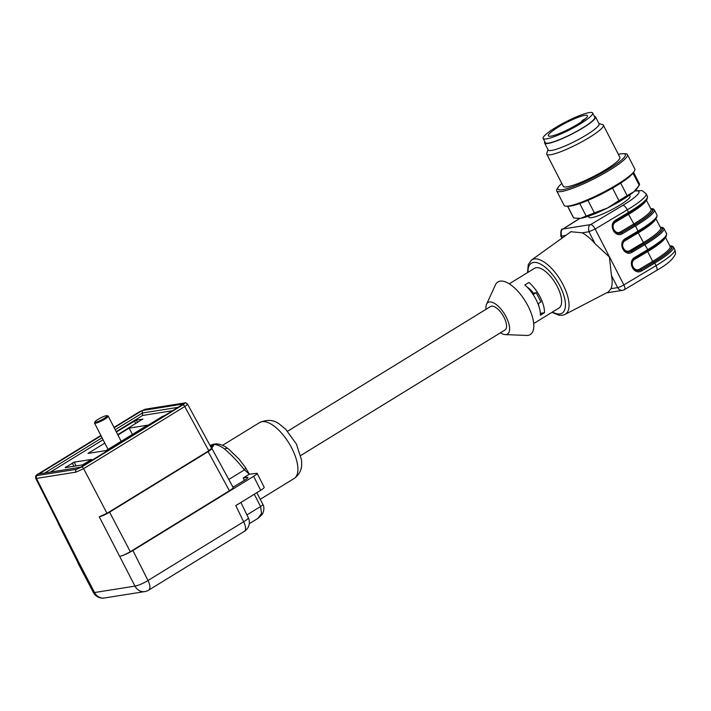 <?xml version="1.0" encoding="UTF-8"?>
<svg xmlns="http://www.w3.org/2000/svg" width="711" height="711" viewBox="0 0 711 711"><rect width="100%" height="100%" fill="white"/><g stroke="black" fill="none" stroke-linecap="round" stroke-linejoin="round"><path stroke-width="1.07" d="M588.477 216.215L589.019 217.264A23.054 3.653 -27.2 0 0 611.193 209.967A23.054 3.653 -27.2 0 0 630.035 196.183L629.493 195.134M561.806 183.438A37.914 6.008 -27.2 0 0 558.428 186.975L557.3 188.637A39.754 6.301 -27.2 0 0 556.704 190.912A39.754 6.301 -27.2 0 0 584.398 183.447A39.754 6.301 -27.2 0 0 622.907 160.873A39.754 6.301 -27.2 0 0 627.422 154.571A39.754 6.301 -27.2 0 0 625.227 153.727L623.218 153.674A37.914 6.008 -27.2 0 0 618.374 154.367M556.704 190.912L564.125 205.346A39.754 6.301 -27.2 0 0 566.312 206.181A39.754 6.301 -27.2 0 0 596.751 195.561A39.754 6.301 -27.2 0 0 630.319 175.306A39.754 6.301 -27.2 0 0 634.239 171.271A39.754 6.301 -27.2 0 0 634.834 169.005L627.422 154.571M566.312 206.181L568.32 206.234A37.914 6.008 -27.2 0 0 597.356 196.103A37.914 6.008 -27.2 0 0 629.377 176.781A37.914 6.008 -27.2 0 0 633.119 172.942L634.239 171.271M567.654 206.217L573.706 218.001L580.62 218.357L586.148 216.028L579.741 203.559M586.148 216.028A37.105 5.875 -27.2 0 0 594.369 212.865L607.345 208.074L618.943 200.6L612.527 188.095M587.953 200.369L594.369 212.865M618.943 200.6A37.105 5.875 -27.2 0 0 627.102 195.587L633.865 191.783L639.242 185.295L632.986 173.12M620.694 183.1L627.102 195.587M639.242 185.295A37.105 5.875 -27.2 0 0 639.438 183.767L633.545 172.293M567.547 206.217L573.439 217.682A37.105 5.875 -27.2 0 0 573.706 218.001M577.856 218.526L578.39 218.544A34.457 5.457 -27.2 0 0 580.62 218.357A34.457 5.457 -27.2 0 0 607.345 208.074A34.457 5.457 -27.2 0 0 633.865 191.783A34.457 5.457 -27.2 0 0 637.26 188.291L638.362 186.655M558.428 186.975A37.914 6.008 -27.2 0 0 579.714 184.025A37.914 6.008 -27.2 0 0 621.005 160.49A37.914 6.008 -27.2 0 0 623.218 153.674M548.021 149.657L546.786 153.327A31.799 5.039 -27.2 0 0 546.795 154.234L563.299 186.344A31.799 5.039 -27.2 0 0 585.455 180.372A31.799 5.039 -27.2 0 0 616.259 162.321A31.799 5.039 -27.2 0 0 619.868 157.273L603.363 125.154A31.799 5.039 -27.2 0 0 602.626 124.629L598.929 123.492M546.795 154.234A31.799 5.039 -27.2 0 0 568.951 148.252A31.799 5.039 -27.2 0 0 599.755 130.202A31.799 5.039 -27.2 0 0 603.363 125.154M544.822 141.693A28.618 4.533 -27.2 0 0 544.599 143L548.181 149.985A28.618 4.533 -27.2 0 0 568.125 144.609A28.618 4.533 -27.2 0 0 595.854 128.353A28.618 4.533 -27.2 0 0 599.097 123.821L595.507 116.835A28.618 4.533 -27.2 0 0 594.316 116.257M544.599 143A28.618 4.533 -27.2 0 0 564.534 137.623A28.618 4.533 -27.2 0 0 592.263 121.377A28.618 4.533 -27.2 0 0 595.507 116.835M592.654 113.013L594.805 117.199A27.827 4.408 152.8 0 1 563.796 137.81A27.827 4.408 152.8 0 1 545.301 142.635L543.151 138.449A27.827 4.408 152.8 0 1 565.885 121.812A27.827 4.408 152.8 0 1 592.654 113.013A27.827 4.408 152.8 0 1 561.646 133.624A27.827 4.408 152.8 0 1 543.151 138.449M562.952 131.97A21.997 3.484 152.8 0 1 548.341 135.783A21.997 3.484 152.8 0 1 566.312 122.63A21.997 3.484 152.8 0 1 587.464 115.671A21.997 3.484 152.8 0 1 562.952 131.97M582.425 121.128A3.182 0.507 152.8 0 1 581.918 121.101A3.182 0.507 152.8 0 1 585.437 118.755M300.762 455.493L504.979 330.002A13.785 5.91 -121.6 0 0 503.992 317.275A13.785 5.91 -121.6 0 0 490.554 306.521L287.6 431.23M486.013 309.312A18.548 7.954 58.4 0 1 486.564 304.219A18.548 7.954 58.4 0 1 504.037 313.284A18.548 7.954 58.4 0 1 506.143 334.552A18.548 7.954 58.4 0 1 505.237 334.605A18.548 7.954 58.4 0 1 500.446 332.792M538.414 303.499A14.575 6.248 58.4 0 1 538.867 306.219M537.969 303.775L540.955 301.944L536.174 292.63L533.099 294.523M532.486 293.607L536.174 292.63M527.082 287.048A14.575 6.248 58.4 0 1 533.33 293.083M486.564 304.219L495.434 284.871A30.875 13.242 58.4 0 1 524.522 299.953A30.875 13.242 58.4 0 1 528.024 335.352A30.875 13.242 58.4 0 1 526.504 335.432L505.237 334.605M528.913 282.454L524.834 284.969A23.321 10.007 -121.6 0 1 540.387 315.222L544.466 312.716A23.321 10.007 -121.6 0 0 528.913 282.454M540.36 313.364L544.466 312.716M655.498 219.317A35.781 5.67 152.8 0 1 638.096 232.959L625.182 240.674L624.969 239.954M660.448 227.529A36.839 5.839 152.8 0 1 644.024 243.615L629.199 252.05M627.955 252.076L631.35 251.303L630.204 250.45L643.117 242.735A35.781 5.67 -27.2 0 0 660.608 227.84L655.942 218.775M634.532 258.573L634.754 259.293C628.915 262.475 634.185 272.722 639.776 269.069L640.682 269.958L638.771 270.669M615.397 221.334L615.61 222.054C609.78 225.236 615.051 235.483 620.641 231.83L621.538 232.719L619.637 233.43M509.272 283.822L534.512 268.314A23.321 10.007 58.4 0 1 555.247 282.951A23.321 10.007 58.4 0 1 558.935 308.059L533.685 323.567M637.527 270.695L640.922 269.913L641.82 270.802C634.096 275.85 626.826 261.692 634.887 257.311L634.941 258.28M618.383 233.457L621.778 232.684L622.685 233.564C614.962 238.612 607.692 224.454 615.744 220.072L615.797 221.041M625.369 239.66L625.316 238.692L638.202 230.986A38.43 6.088 -27.2 0 0 656.982 214.989C657.791 218.517 651.569 224.161 638.318 231.937L635.572 225.867L622.685 233.564M660.243 227.129L662.848 227.502L663.914 228.489A38.43 6.088 152.8 0 1 645.135 244.486L632.248 252.183L631.35 251.303L644.237 243.597A37.372 5.919 -27.2 0 0 660.297 227.253M624.125 289.759A5.297 4.71 -99 0 1 622.569 290.337A5.297 4.71 -99 0 1 617.655 287.608L611.46 275.566L609.407 257.018L595.143 243.802L588.948 231.75L595.151 229.031L623.858 284.889A5.297 1.964 59.1 0 1 624.454 289.653L656.617 270.429A5.297 1.964 -120.9 0 0 656.022 265.665A38.43 6.088 -27.2 0 0 674.801 249.668C675.583 252.423 675.699 254.076 675.139 254.645C672.642 259.675 666.465 264.945 656.617 270.429M611.46 275.566A35.408 15.189 58.4 0 1 610.936 288.675L608.429 291.874M560.819 236.034C560.65 230.844 561.272 228.551 562.694 229.138L563.148 228.96C561.326 229.324 560.766 231.706 561.459 236.114L560.819 236.034L561.93 238.203M570.924 231.75L582.229 232.817L588.948 231.75C588.193 227.342 588.761 224.96 590.637 224.596C591.987 224.56 593.498 226.045 595.151 229.031L627.315 209.807L628.746 213.318L615.913 220.979M582.229 232.817A35.408 15.189 58.4 0 1 595.143 243.802M232.986 487.222L245.153 479.898A6.363 1.004 152.8 0 0 247.935 477.445A6.363 1.004 152.8 0 0 247.17 477.348L243.224 477.97L244.433 480.334M162.606 416.833L162.401 416.433L132.619 434.732L132.833 435.132M162.401 416.433L164.783 415.5M132.619 434.732L131.926 435.345L132.557 435.301M74.175 462.132L91.603 459.422L82.44 464.914L65.199 467.651L74.175 462.132L76.121 465.918M104.793 443.104L87.977 453.44L106.17 450.552L147.373 425.231L129.18 428.12L117.928 435.034M142.902 419.179L136.334 420.014L137.614 422.503M142.804 418.983L117.759 434.697M116.355 431.968L136.334 420.014M77.775 562.223L79.01 562.783L94.581 592.53L134.983 586.122A10.603 1.84 -26.8 0 0 148.004 580.514L243.633 521.758L235.803 505.592L260.688 490.306L253.631 476.317C256.067 474.797 257.231 473.775 257.115 473.259L249.339 474.21L245.624 467.785L239.029 459.057L228.293 448.73A5.297 3.253 126.7 0 0 224.658 449.041A32.866 14.096 -121.6 0 0 210.349 445.486C214.686 443.042 219.655 443.451 225.254 446.712L228.293 448.73M187.508 404.052L211.594 448.321L208.812 450.765L107.006 513.324L99.264 516.781C101.984 516.159 105.432 514.622 109.601 512.16L130.291 551.674C126.105 554.145 122.656 555.682 119.937 556.295C123.332 555.531 127.651 553.602 132.886 550.518L148.004 580.514A10.603 4.55 -121.6 0 1 148.688 590.139L244.308 531.384A10.603 4.55 -121.6 0 0 243.633 521.758A10.603 1.76 -25.8 0 0 248.299 517.732L240.905 502.464M245.624 467.785A5.297 1.6 133 0 1 244.415 469.891L249.339 474.21L243.224 477.97M211.798 448.294L213.496 445.228L210.163 445.69M228.782 479.49L244.415 469.891C238.389 462.186 231.804 455.236 224.658 449.041M186.78 403.981C188.095 403.884 187.411 404.737 184.744 406.532L83.622 468.673L75.899 472.157L36.465 478.414L79.01 562.783L77.988 562.65L58.009 523.029L58.995 523.172L58.258 523.065L35.683 478.29M211.842 448.348L233.137 487.488C233.27 488.039 232.035 489.132 229.422 490.759L208.127 451.627C210.74 449.992 211.976 448.899 211.842 448.348L211.523 448.188M208.127 451.627L109.601 512.16M229.422 490.759L130.291 551.674M253.631 476.317L132.886 550.518M132.415 434.421L129.18 428.12M257.124 473.277L264.172 487.257C264.279 487.764 263.114 488.786 260.688 490.306M38.483 473.855A2.124 0.907 -121.6 0 0 38.323 473.908L100.873 435.479L38.483 473.855C36.67 475.028 36.217 475.597 37.123 475.552L76.557 469.296L81.729 466.994L182.851 404.852C184.664 403.688 185.109 403.119 184.202 403.155L144.768 409.412L139.596 411.722L114.027 427.435M80.698 467.207L38.998 473.953L80.619 467.216M114.187 427.755L142.209 410.54L142.378 413.011L178.052 407.35M182.78 404.479L80.405 467.385M213.433 446.232A9.012 1.431 -27.2 0 0 210.82 446.89M37.141 475.552A2.124 1.884 81 0 0 36.465 478.414L35.746 478.281C35.195 476.281 36.065 474.824 38.323 473.908A2.124 0.907 -121.6 0 0 38.198 474.033M58.995 523.172L36.448 478.423A2.124 1.893 81.2 0 1 37.123 475.552M148.688 590.139A10.603 10.603 0 0 1 144.795 591.579A10.603 9.43 -99 0 1 134.983 586.122L99.264 516.781M172.56 410.718L142.547 415.482L142.378 413.011L115.2 429.711M256.831 492.67L262.892 504.463C265.487 508.809 262.252 514.88 261.728 514.968L257.906 518.399L261.541 513.386L260.573 506.508L254.271 494.243M104.135 418.45A6.888 1.093 -27.2 0 0 106.988 415.677A6.888 1.093 -27.2 0 0 100.527 417.97A6.888 1.093 -27.2 0 0 94.892 421.899A6.888 1.093 -27.2 0 0 97.754 421.605A6.888 1.093 -27.2 0 0 104.135 418.45M106.988 415.677L108.036 415.997A7.688 1.218 152.8 0 1 108.214 416.131A7.688 1.218 152.8 0 1 104.855 419.09A7.688 1.218 152.8 0 1 94.545 423.152A7.688 1.218 152.8 0 1 94.545 422.938L94.892 421.899M625.182 240.674C619.352 243.855 624.613 254.103 630.204 250.45M637.883 232.204L644.024 243.615M665.061 237.927A35.781 5.67 152.8 0 1 647.668 251.578L652.689 261.346A35.781 5.67 -27.2 0 0 670.171 246.459L665.514 237.394M647.454 250.823L647.668 251.578L634.754 259.293M639.776 269.069L652.689 261.346L653.587 262.235L640.682 269.958L653.8 262.217A37.372 5.919 -27.2 0 0 669.869 245.873M620.641 231.83L633.545 224.116A35.781 5.67 -27.2 0 0 651.036 209.221L646.379 200.155M645.926 200.698A35.781 5.67 152.8 0 1 628.524 214.34L634.452 224.996L621.538 232.719L634.665 224.978A37.372 5.919 -27.2 0 0 650.734 208.634M628.311 213.584L628.524 214.34L615.61 222.054M670.02 246.148A36.839 5.839 152.8 0 1 653.587 262.235M650.876 208.91A36.839 5.839 152.8 0 1 634.452 224.996M629.262 252.041C618.89 251.241 622.623 239.963 625.431 239.643L638.318 231.937L625.484 239.589M634.887 257.311L647.765 249.605L644.237 243.597M638.825 270.66C628.462 269.851 632.195 258.582 635.003 258.262L647.89 250.556C658.013 244.477 664.145 239.714 666.287 236.239L666.545 233.608A38.43 6.088 -27.2 0 1 647.765 249.605L647.89 250.556L635.056 258.209M653.8 262.217L654.707 263.106L641.82 270.802M669.806 245.748L672.428 246.122L673.486 247.108A38.43 6.088 152.8 0 1 654.707 263.106L656.022 265.665L623.858 284.889A5.297 0.835 -27.2 0 1 617.655 287.608L610.936 288.675M634.665 224.978L635.572 225.867A38.43 6.088 152.8 0 0 654.351 209.869L653.293 208.883L650.672 208.51M552.438 312.04A29.32 12.576 -121.6 0 0 559.957 313.933A29.32 12.576 -121.6 0 0 553.522 275.912A29.32 12.576 -121.6 0 0 528.015 272.304M615.744 220.072L628.631 212.367A38.43 6.088 -27.2 0 0 647.41 196.369L647.143 199.009C645.001 202.475 638.869 207.248 628.746 213.318L615.868 221.023C611.798 222.667 610.713 233.288 619.69 233.421M632.248 252.183C624.534 257.231 617.264 243.073 625.316 238.692M527.509 272.615L528.273 264.536L531.544 260.013A31.959 13.713 58.4 0 1 560.312 279.832A31.959 13.713 58.4 0 1 564.996 314.449L608.607 291.786M565.796 235.43L561.459 236.114L562.365 237.892M635.012 190.77L642.193 190.619L646.095 193.81A38.43 6.088 152.8 0 1 627.315 209.807A5.297 1.964 59.1 0 0 622.8 205.372A33.124 5.244 -27.2 0 0 634.621 191.126M579.705 218.481L563.148 228.96L590.637 224.596L622.8 205.372M142.547 415.482L116.204 431.666M103.068 439.736L50.597 471.98M260.244 499.318L294.132 478.494A32.866 14.096 -121.6 0 0 291.768 448.143A32.866 14.096 -121.6 0 0 259.719 422.503L222.552 445.344M208.812 450.765L184.744 406.532A2.124 0.907 -121.6 0 0 182.851 404.852M81.729 466.994A2.124 0.907 -121.6 0 1 83.622 468.673L107.006 513.324M246.93 514.897L260.573 506.508A5.297 0.835 -27.2 0 0 262.901 504.481M135.801 423.614L134.397 420.876M73.917 466.265L72.238 463.003M65.705 467.011L65.972 467.527M247.57 478.121L247.17 477.348M76.557 469.296L76.575 469.296A2.124 1.884 81 0 0 75.881 472.157A2.124 1.884 -99.2 0 1 76.575 469.296M145.373 409.189L145.391 409.18A2.124 1.884 81 0 0 144.768 409.412L144.76 409.42A2.124 1.884 -99.2 0 1 145.373 409.189L139.445 411.776A2.124 0.907 -121.6 0 1 139.596 411.722M38.998 473.953L101.051 435.825M142.209 410.54L183.616 403.964M44.944 472.877L102.064 437.78M93.354 592.441A10.603 1.511 -27.6 0 0 94.581 592.53A10.603 9.43 81 0 0 104.401 597.987A10.603 10.603 0 0 1 93.354 592.441L77.748 562.641M145.391 409.18L184.816 402.924A2.124 1.884 81 0 0 184.185 403.164M187.5 404.07C186.122 402.835 185.233 402.453 184.833 402.924L184.833 402.924A2.124 1.893 81.2 0 0 184.202 403.155M606.465 292.896L622.569 290.337A5.297 5.297 0 0 0 624.454 289.653M666.545 233.608L663.914 228.489M673.486 247.108L674.801 249.668M656.982 214.989L654.351 209.869M551.923 312.36L559.122 315.275L562.41 315.293L564.996 314.449M646.095 193.81L647.41 196.369M531.544 260.013L571.262 231.502M562.703 229.129L579.509 218.499M80.539 467.26L183.18 404.195M259.719 422.503C267.354 419.259 273.966 419.828 279.556 424.209L285.689 429.24L296.407 444.055L301.562 460.035L301.695 464.754C301.58 466.674 301.428 473.206 294.132 478.494M114.009 427.409L139.445 411.776M257.969 518.372L249.277 523.714M244.308 531.384A10.603 10.603 0 0 0 248.299 517.732M144.795 591.579L104.401 597.987M94.545 423.152L108.036 449.405M108.214 416.131L121.172 441.335"/></g></svg>
